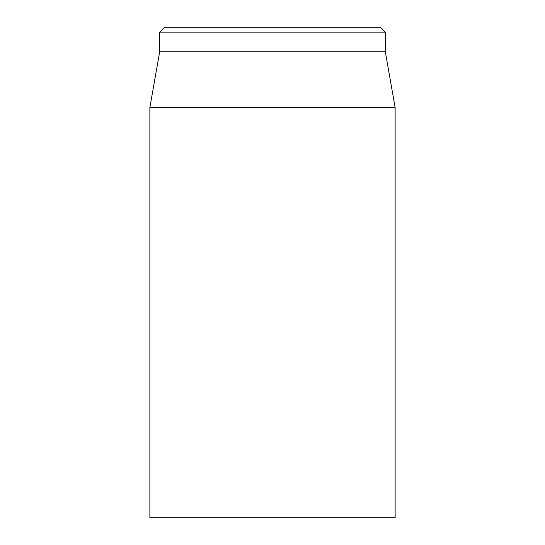 <?xml version="1.0" encoding="UTF-8"?>
<svg xmlns="http://www.w3.org/2000/svg" width="545" height="545" viewBox="0 0 545 545"><rect width="100%" height="100%" fill="white"/><g stroke="black" fill="none" stroke-linecap="round" stroke-linejoin="round"><path stroke-width="0.82" d="M149.875 107.413L149.875 517.75L395.125 517.75L395.125 107.413L149.875 107.413L159.685 51.775L385.315 51.775L385.315 32.155L380.41 27.25L164.59 27.25L159.685 32.155L385.315 32.155M159.685 51.775L159.685 32.155M385.315 51.775L395.125 107.413"/></g></svg>
